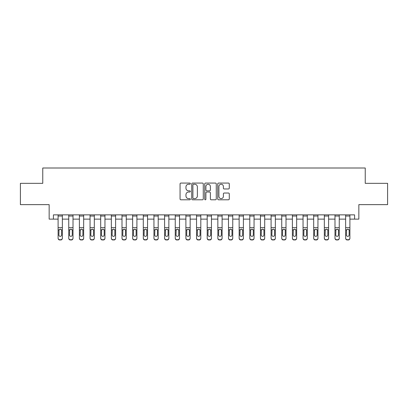 <?xml version="1.0" encoding="UTF-8"?>
<svg xmlns="http://www.w3.org/2000/svg" width="408" height="408" viewBox="0 0 408 408"><rect width="100%" height="100%" fill="white"/><g stroke="black" fill="none" stroke-linecap="round" stroke-linejoin="round"><path stroke-width="0.61" d="M190.368 183.656A0.586 0.586 0 0 0 189.781 183.07L180.897 183.07A0.836 0.836 0 0 0 180.061 183.906L180.061 198.961A0.836 0.836 0 0 0 180.897 199.798L189.781 199.798A0.586 0.586 0 0 0 190.368 199.211A0.586 0.586 0 0 0 189.781 198.625L188.634 198.625A2.678 2.678 0 0 1 185.956 195.947L185.956 194.692A2.678 2.678 0 0 1 188.634 192.02L189.781 192.02A0.586 0.586 0 0 0 190.368 191.434A0.586 0.586 0 0 0 189.781 190.847L188.634 190.847A2.678 2.678 0 0 1 185.956 188.17L185.956 186.92A2.678 2.678 0 0 1 188.634 184.243L189.781 184.243A0.586 0.586 0 0 0 190.368 183.656M228.439 188.965A0.836 0.836 0 0 0 229.276 188.129L229.276 183.906A0.836 0.836 0 0 0 228.439 183.07L218.571 183.07A0.836 0.836 0 0 0 217.734 183.906L217.734 198.961A0.836 0.836 0 0 0 218.571 199.798L228.439 199.798A0.836 0.836 0 0 0 229.276 198.961L229.276 193.856A0.836 0.836 0 0 0 228.439 193.025L224.216 193.025A0.836 0.836 0 0 0 223.38 193.856L223.38 196.391A2.239 2.239 0 0 1 221.141 198.625A2.239 2.239 0 0 1 218.907 196.391L218.907 186.476A2.239 2.239 0 0 1 221.141 184.243A2.239 2.239 0 0 1 223.38 186.476L223.38 188.129A0.836 0.836 0 0 0 224.216 188.965L228.439 188.965M53.412 219.121L53.412 214.863L354.588 214.863L354.588 219.121L358.846 219.121L358.846 204.638L387.6 204.638L387.6 183.34L365.236 183.34L365.236 168.004L42.764 168.004L42.764 183.34L20.4 183.34L20.4 204.638L49.154 204.638L49.154 219.121L58.099 219.121M203.271 183.906A0.836 0.836 0 0 0 202.434 183.07L192.566 183.07A0.836 0.836 0 0 0 191.729 183.906L191.729 198.961A0.836 0.836 0 0 0 192.566 199.798L202.434 199.798A0.836 0.836 0 0 0 203.271 198.961L203.271 183.906M205.566 183.07L215.434 183.07A0.836 0.836 0 0 1 216.271 183.906L216.271 198.961A0.836 0.836 0 0 1 215.434 199.798L211.211 199.798A0.836 0.836 0 0 1 210.375 198.961L210.375 192.856A0.836 0.836 0 0 0 209.539 192.02L206.739 192.02A0.836 0.836 0 0 0 205.902 192.856L205.902 199.211A0.586 0.586 0 0 1 205.316 199.798A0.586 0.586 0 0 1 204.729 199.211L204.729 183.906A0.836 0.836 0 0 1 205.566 183.07M62.358 219.121L68.748 219.121M73.012 219.121L79.397 219.121M83.66 219.121L90.051 219.121M94.309 219.121L100.7 219.121M104.958 219.121L111.348 219.121M115.607 219.121L121.997 219.121M126.256 219.121L132.646 219.121M136.91 219.121L143.295 219.121M147.558 219.121L153.949 219.121M158.207 219.121L164.597 219.121M168.856 219.121L175.246 219.121M179.505 219.121L185.895 219.121M190.154 219.121L196.544 219.121M200.807 219.121L207.193 219.121M211.456 219.121L217.846 219.121M222.105 219.121L228.495 219.121M232.754 219.121L239.144 219.121M243.403 219.121L249.793 219.121M254.051 219.121L260.442 219.121M264.705 219.121L271.09 219.121M275.354 219.121L281.744 219.121M286.003 219.121L292.393 219.121M296.652 219.121L303.042 219.121M307.3 219.121L313.691 219.121M317.949 219.121L324.34 219.121M328.603 219.121L334.988 219.121M339.252 219.121L345.642 219.121M349.901 219.121L354.588 219.121M193.484 184.243A0.586 0.586 0 0 0 192.897 184.829L192.897 198.038A0.586 0.586 0 0 0 193.484 198.625L194.698 198.625A2.678 2.678 0 0 0 197.375 195.947L197.375 186.92A2.678 2.678 0 0 0 194.698 184.243L193.484 184.243M210.375 186.522A2.239 2.239 0 0 0 208.141 184.283A2.239 2.239 0 0 0 205.902 186.522L205.902 190.011A0.836 0.836 0 0 0 206.739 190.847L209.539 190.847A0.836 0.836 0 0 0 210.375 190.011L210.375 186.522M58.099 214.863L58.099 238.037A1.703 1.688 -0 0 0 59.803 239.731L60.654 239.731A1.703 1.688 -0 0 0 62.358 238.037L62.358 238.308A1.703 1.688 180 0 1 60.654 239.996L60.654 239.731M62.358 230.148L62.358 238.308M61.593 234.998L61.593 230.51L61.593 234.998A1.362 1.351 180 0 1 60.231 236.349A1.362 1.351 180 0 0 61.593 234.998M58.864 235.263L58.864 234.998A1.362 1.351 180 0 0 60.231 236.349M59.517 229.337L58.864 230.403M60.94 229.337L60.231 229.138L61.44 229.882L61.593 230.51M62.358 214.863L62.358 238.037M59.803 239.731L60.654 239.996M59.803 239.996A1.703 1.688 180 0 1 58.099 238.308M58.099 229.882L59.017 229.882L58.864 234.998M59.017 229.882L60.231 229.138M68.748 214.863L68.748 238.037A1.703 1.688 -0 0 0 70.451 239.731L71.303 239.731A1.703 1.688 -0 0 0 73.012 238.037L73.012 238.308A1.703 1.688 180 0 1 71.303 239.996L71.303 239.731M73.012 230.148L73.012 238.308M72.242 234.998L72.242 230.51L72.242 234.998A1.362 1.351 180 0 1 70.88 236.349A1.362 1.351 180 0 0 72.242 234.998M69.518 235.263L69.518 234.998A1.362 1.351 180 0 0 70.88 236.349M70.166 229.337L69.518 230.403M71.589 229.337L70.88 229.138L72.094 229.882L72.242 230.51M79.397 214.863L79.397 238.037A1.703 1.688 -0 0 0 81.105 239.731L81.957 239.731A1.703 1.688 -0 0 0 83.66 238.037L83.66 238.308A1.703 1.688 180 0 1 81.957 239.996L81.957 239.731M83.66 230.148L83.66 238.308M82.89 234.998L82.89 230.51L82.89 234.998A1.362 1.351 180 0 1 81.529 236.349A1.362 1.351 180 0 0 82.89 234.998M80.167 235.263L80.167 234.998A1.362 1.351 180 0 0 81.529 236.349M80.82 229.337L80.167 230.403M82.243 229.337L81.529 229.138L82.742 229.882L82.89 230.51M90.051 214.863L90.051 238.037A1.703 1.688 -0 0 0 91.754 239.731L92.606 239.731A1.703 1.688 -0 0 0 94.309 238.037L94.309 238.308A1.703 1.688 180 0 1 92.606 239.996L92.606 239.731M94.309 230.148L94.309 238.308M93.544 234.998L93.544 230.51L93.544 234.998A1.362 1.351 180 0 1 92.177 236.349A1.362 1.351 180 0 0 93.544 234.998M90.816 235.263L90.816 234.998A1.362 1.351 180 0 0 92.177 236.349M91.468 229.337L90.816 230.403M92.891 229.337L92.177 229.138L93.391 229.882L93.544 230.51M73.012 214.863L73.012 238.037M70.451 239.731L71.303 239.996M70.451 239.996A1.703 1.688 180 0 1 68.748 238.308M68.748 229.882L69.666 229.882L69.518 234.998M69.666 229.882L70.88 229.138M83.66 214.863L83.66 238.037M81.105 239.731L81.957 239.996M81.105 239.996A1.703 1.688 180 0 1 79.397 238.308M79.397 229.882L80.315 229.882L80.167 234.998M80.315 229.882L81.529 229.138M94.309 214.863L94.309 238.037M91.754 239.731L92.606 239.996M91.754 239.996A1.703 1.688 180 0 1 90.051 238.308M90.051 229.882L90.969 229.882L90.816 234.998M90.969 229.882L92.177 229.138M100.7 214.863L100.7 238.037A1.703 1.688 -0 0 0 102.403 239.731L103.255 239.731A1.703 1.688 -0 0 0 104.958 238.037L104.958 238.308A1.703 1.688 180 0 1 103.255 239.996L103.255 239.731M104.958 230.148L104.958 238.308M104.193 234.998L104.193 230.51L104.193 234.998A1.362 1.351 180 0 1 102.826 236.349A1.362 1.351 180 0 0 104.193 234.998M101.465 235.263L101.465 234.998A1.362 1.351 180 0 0 102.826 236.349M102.117 229.337L101.465 230.403M103.54 229.337L102.826 229.138L104.04 229.882L104.193 230.51M104.958 214.863L104.958 238.037M102.403 239.731L103.255 239.996M102.403 239.996A1.703 1.688 180 0 1 100.7 238.308M100.7 229.882L101.618 229.882L101.465 234.998M101.618 229.882L102.826 229.138M111.348 214.863L111.348 238.037A1.703 1.688 -0 0 0 113.052 239.731L113.903 239.731A1.703 1.688 -0 0 0 115.607 238.037L115.607 238.308A1.703 1.688 180 0 1 113.903 239.996L113.903 239.731M115.607 230.148L115.607 238.308M114.842 234.998L114.842 230.51L114.842 234.998A1.362 1.351 180 0 1 113.48 236.349A1.362 1.351 180 0 0 114.842 234.998M112.113 235.263L112.113 234.998A1.362 1.351 180 0 0 113.48 236.349M112.766 229.337L112.113 230.403M114.189 229.337L113.48 229.138L114.689 229.882L114.842 230.51M121.997 214.863L121.997 238.037A1.703 1.688 -0 0 0 123.701 239.731L124.552 239.731A1.703 1.688 -0 0 0 126.256 238.037L126.256 238.308A1.703 1.688 180 0 1 124.552 239.996L124.552 239.731M126.256 230.148L126.256 238.308M125.491 234.998L125.491 230.51L125.491 234.998A1.362 1.351 180 0 1 124.129 236.349A1.362 1.351 180 0 0 125.491 234.998M122.762 235.263L122.762 234.998A1.362 1.351 180 0 0 124.129 236.349M123.415 229.337L122.762 230.403M124.838 229.337L124.129 229.138L125.338 229.882L125.491 230.51M132.646 214.863L132.646 238.037A1.703 1.688 -0 0 0 134.349 239.731L135.201 239.731A1.703 1.688 -0 0 0 136.91 238.037L136.91 238.308A1.703 1.688 180 0 1 135.201 239.996L135.201 239.731M136.91 230.148L136.91 238.308M136.139 234.998L136.139 230.51L136.139 234.998A1.362 1.351 180 0 1 134.778 236.349A1.362 1.351 180 0 0 136.139 234.998M133.416 235.263L133.416 234.998A1.362 1.351 180 0 0 134.778 236.349M134.064 229.337L133.416 230.403M135.487 229.337L134.778 229.138L135.992 229.882L136.139 230.51M143.295 214.863L143.295 238.037A1.703 1.688 -0 0 0 145.003 239.731L145.855 239.731A1.703 1.688 -0 0 0 147.558 238.037L147.558 238.308A1.703 1.688 180 0 1 145.855 239.996L145.855 239.731M147.558 230.148L147.558 238.308M146.788 234.998L146.788 230.51L146.788 234.998A1.362 1.351 180 0 1 145.427 236.349A1.362 1.351 180 0 0 146.788 234.998M144.065 235.263L144.065 234.998A1.362 1.351 180 0 0 145.427 236.349M144.718 229.337L144.065 230.403M146.141 229.337L145.427 229.138L146.64 229.882L146.788 230.51M153.949 214.863L153.949 238.037A1.703 1.688 -0 0 0 155.652 239.731L156.504 239.731A1.703 1.688 -0 0 0 158.207 238.037L158.207 238.308A1.703 1.688 180 0 1 156.504 239.996L156.504 239.731M158.207 230.148L158.207 238.308M157.442 234.998L157.442 230.51L157.442 234.998A1.362 1.351 180 0 1 156.075 236.349A1.362 1.351 180 0 0 157.442 234.998M154.714 235.263L154.714 234.998A1.362 1.351 180 0 0 156.075 236.349M155.366 229.337L154.714 230.403M156.789 229.337L156.075 229.138L157.289 229.882L157.442 230.51M115.607 214.863L115.607 238.037M113.052 239.731L113.903 239.996M113.052 239.996A1.703 1.688 180 0 1 111.348 238.308M111.348 229.882L112.266 229.882L112.113 234.998M112.266 229.882L113.48 229.138M126.256 214.863L126.256 238.037M123.701 239.731L124.552 239.996M123.701 239.996A1.703 1.688 180 0 1 121.997 238.308M121.997 229.882L122.915 229.882L122.762 234.998M122.915 229.882L124.129 229.138M136.91 214.863L136.91 238.037M134.349 239.731L135.201 239.996M134.349 239.996A1.703 1.688 180 0 1 132.646 238.308M132.646 229.882L133.564 229.882L133.416 234.998M133.564 229.882L134.778 229.138M147.558 214.863L147.558 238.037M145.003 239.731L145.855 239.996M145.003 239.996A1.703 1.688 180 0 1 143.295 238.308M143.295 229.882L144.213 229.882L144.065 234.998M144.213 229.882L145.427 229.138M158.207 214.863L158.207 238.037M155.652 239.731L156.504 239.996M155.652 239.996A1.703 1.688 180 0 1 153.949 238.308M153.949 229.882L154.867 229.882L154.714 234.998M154.867 229.882L156.075 229.138M164.597 214.863L164.597 238.037A1.703 1.688 -0 0 0 166.301 239.731L167.153 239.731A1.703 1.688 -0 0 0 168.856 238.037L168.856 238.308A1.703 1.688 180 0 1 167.153 239.996L167.153 239.731M168.856 230.148L168.856 238.308M168.091 234.998L168.091 230.51L168.091 234.998A1.362 1.351 180 0 1 166.724 236.349A1.362 1.351 180 0 0 168.091 234.998M165.362 235.263L165.362 234.998A1.362 1.351 180 0 0 166.724 236.349M166.015 229.337L165.362 230.403M167.438 229.337L166.724 229.138L167.938 229.882L168.091 230.51M168.856 214.863L168.856 238.037M166.301 239.731L167.153 239.996M166.301 239.996A1.703 1.688 180 0 1 164.597 238.308M164.597 229.882L165.515 229.882L165.362 234.998M165.515 229.882L166.724 229.138M175.246 214.863L175.246 238.037A1.703 1.688 -0 0 0 176.95 239.731L177.801 239.731A1.703 1.688 -0 0 0 179.505 238.037L179.505 238.308A1.703 1.688 180 0 1 177.801 239.996L177.801 239.731M179.505 230.148L179.505 238.308M178.74 234.998L178.74 230.51L178.74 234.998A1.362 1.351 180 0 1 177.378 236.349A1.362 1.351 180 0 0 178.74 234.998M176.011 235.263L176.011 234.998A1.362 1.351 180 0 0 177.378 236.349M176.664 229.337L176.011 230.403M178.087 229.337L177.378 229.138L178.587 229.882L178.74 230.51M179.505 214.863L179.505 238.037M176.95 239.731L177.801 239.996M176.95 239.996A1.703 1.688 180 0 1 175.246 238.308M175.246 229.882L176.164 229.882L176.011 234.998M176.164 229.882L177.378 229.138M185.895 214.863L185.895 238.037A1.703 1.688 -0 0 0 187.598 239.731L188.45 239.731A1.703 1.688 -0 0 0 190.154 238.037L190.154 238.308A1.703 1.688 180 0 1 188.45 239.996L188.45 239.731M190.154 230.148L190.154 238.308M189.389 234.998L189.389 230.51L189.389 234.998A1.362 1.351 180 0 1 188.027 236.349A1.362 1.351 180 0 0 189.389 234.998M186.66 235.263L186.66 234.998A1.362 1.351 180 0 0 188.027 236.349M187.313 229.337L186.66 230.403M188.736 229.337L188.027 229.138L189.236 229.882L189.389 230.51M190.154 214.863L190.154 238.037M187.598 239.731L188.45 239.996M187.598 239.996A1.703 1.688 180 0 1 185.895 238.308M185.895 229.882L186.813 229.882L186.66 234.998M186.813 229.882L188.027 229.138M196.544 214.863L196.544 238.037A1.703 1.688 -0 0 0 198.247 239.731L199.099 239.731A1.703 1.688 -0 0 0 200.807 238.037L200.807 238.308A1.703 1.688 180 0 1 199.099 239.996L199.099 239.731M200.807 230.148L200.807 238.308M200.037 234.998L200.037 230.51L200.037 234.998A1.362 1.351 180 0 1 198.676 236.349A1.362 1.351 180 0 0 200.037 234.998M197.314 235.263L197.314 234.998A1.362 1.351 180 0 0 198.676 236.349M197.962 229.337L197.314 230.403M199.385 229.337L198.676 229.138L199.889 229.882L200.037 230.51M200.807 214.863L200.807 238.037M198.247 239.731L199.099 239.996M198.247 239.996A1.703 1.688 180 0 1 196.544 238.308M196.544 229.882L197.462 229.882L197.314 234.998M197.462 229.882L198.676 229.138M207.193 214.863L207.193 238.037A1.703 1.688 -0 0 0 208.901 239.731L209.753 239.731A1.703 1.688 -0 0 0 211.456 238.037L211.456 238.308A1.703 1.688 180 0 1 209.753 239.996L209.753 239.731M211.456 230.148L211.456 238.308M210.686 234.998L210.686 230.51L210.686 234.998A1.362 1.351 180 0 1 209.324 236.349A1.362 1.351 180 0 0 210.686 234.998M207.963 235.263L207.963 234.998A1.362 1.351 180 0 0 209.324 236.349M208.615 229.337L207.963 230.403M210.038 229.337L209.324 229.138L210.538 229.882L210.686 230.51M211.456 214.863L211.456 238.037M208.901 239.731L209.753 239.996M208.901 239.996A1.703 1.688 180 0 1 207.193 238.308M207.193 229.882L208.111 229.882L207.963 234.998M208.111 229.882L209.324 229.138M217.846 214.863L217.846 238.037A1.703 1.688 -0 0 0 219.55 239.731L220.402 239.731A1.703 1.688 -0 0 0 222.105 238.037L222.105 238.308A1.703 1.688 180 0 1 220.402 239.996L220.402 239.731M222.105 230.148L222.105 238.308M221.34 234.998L221.34 230.51L221.34 234.998A1.362 1.351 180 0 1 219.973 236.349A1.362 1.351 180 0 0 221.34 234.998M218.611 235.263L218.611 234.998A1.362 1.351 180 0 0 219.973 236.349M219.264 229.337L218.611 230.403M220.687 229.337L219.973 229.138L221.187 229.882L221.34 230.51M222.105 214.863L222.105 238.037M219.55 239.731L220.402 239.996M219.55 239.996A1.703 1.688 180 0 1 217.846 238.308M217.846 229.882L218.764 229.882L218.611 234.998M218.764 229.882L219.973 229.138M228.495 214.863L228.495 238.037A1.703 1.688 -0 0 0 230.199 239.731L231.05 239.731A1.703 1.688 -0 0 0 232.754 238.037L232.754 238.308A1.703 1.688 180 0 1 231.05 239.996L231.05 239.731M232.754 230.148L232.754 238.308M231.989 234.998L231.989 230.51L231.989 234.998A1.362 1.351 180 0 1 230.622 236.349A1.362 1.351 180 0 0 231.989 234.998M229.26 235.263L229.26 234.998A1.362 1.351 180 0 0 230.622 236.349M229.913 229.337L229.26 230.403M231.336 229.337L230.622 229.138L231.836 229.882L231.989 230.51M239.144 214.863L239.144 238.037A1.703 1.688 -0 0 0 240.847 239.731L241.699 239.731A1.703 1.688 -0 0 0 243.403 238.037L243.403 238.308A1.703 1.688 180 0 1 241.699 239.996L241.699 239.731M243.403 230.148L243.403 238.308M242.638 234.998L242.638 230.51L242.638 234.998A1.362 1.351 180 0 1 241.276 236.349A1.362 1.351 180 0 0 242.638 234.998M239.909 235.263L239.909 234.998A1.362 1.351 180 0 0 241.276 236.349M240.562 229.337L239.909 230.403M241.985 229.337L241.276 229.138L242.485 229.882L242.638 230.51M249.793 214.863L249.793 238.037A1.703 1.688 -0 0 0 251.496 239.731L252.348 239.731A1.703 1.688 -0 0 0 254.051 238.037L254.051 238.308A1.703 1.688 180 0 1 252.348 239.996L252.348 239.731M254.051 230.148L254.051 238.308M253.286 234.998L253.286 230.51L253.286 234.998A1.362 1.351 180 0 1 251.925 236.349A1.362 1.351 180 0 0 253.286 234.998M250.558 235.263L250.558 234.998A1.362 1.351 180 0 0 251.925 236.349M251.211 229.337L250.558 230.403M252.634 229.337L251.925 229.138L253.133 229.882L253.286 230.51M260.442 214.863L260.442 238.037A1.703 1.688 -0 0 0 262.145 239.731L262.997 239.731A1.703 1.688 -0 0 0 264.705 238.037L264.705 238.308A1.703 1.688 180 0 1 262.997 239.996L262.997 239.731M264.705 230.148L264.705 238.308M263.935 234.998L263.935 230.51L263.935 234.998A1.362 1.351 180 0 1 262.574 236.349A1.362 1.351 180 0 0 263.935 234.998M261.212 235.263L261.212 234.998A1.362 1.351 180 0 0 262.574 236.349M261.86 229.337L261.212 230.403M263.282 229.337L262.574 229.138L263.787 229.882L263.935 230.51M271.09 214.863L271.09 238.037A1.703 1.688 -0 0 0 272.799 239.731L273.651 239.731A1.703 1.688 -0 0 0 275.354 238.037L275.354 238.308A1.703 1.688 180 0 1 273.651 239.996L273.651 239.731M275.354 230.148L275.354 238.308M274.584 234.998L274.584 230.51L274.584 234.998A1.362 1.351 180 0 1 273.222 236.349A1.362 1.351 180 0 0 274.584 234.998M271.861 235.263L271.861 234.998A1.362 1.351 180 0 0 273.222 236.349M272.513 229.337L271.861 230.403M273.936 229.337L273.222 229.138L274.436 229.882L274.584 230.51M281.744 214.863L281.744 238.037A1.703 1.688 -0 0 0 283.448 239.731L284.3 239.731A1.703 1.688 -0 0 0 286.003 238.037L286.003 238.308A1.703 1.688 180 0 1 284.3 239.996L284.3 239.731M286.003 230.148L286.003 238.308M285.238 234.998L285.238 230.51L285.238 234.998A1.362 1.351 180 0 1 283.871 236.349A1.362 1.351 180 0 0 285.238 234.998M282.509 235.263L282.509 234.998A1.362 1.351 180 0 0 283.871 236.349M283.162 229.337L282.509 230.403M284.585 229.337L283.871 229.138L285.085 229.882L285.238 230.51M292.393 214.863L292.393 238.037A1.703 1.688 -0 0 0 294.097 239.731L294.948 239.731A1.703 1.688 -0 0 0 296.652 238.037L296.652 238.308A1.703 1.688 180 0 1 294.948 239.996L294.948 239.731M296.652 230.148L296.652 238.308M295.887 234.998L295.887 230.51L295.887 234.998A1.362 1.351 180 0 1 294.52 236.349A1.362 1.351 180 0 0 295.887 234.998M293.158 235.263L293.158 234.998A1.362 1.351 180 0 0 294.52 236.349M293.811 229.337L293.158 230.403M295.234 229.337L294.52 229.138L295.734 229.882L295.887 230.51M303.042 214.863L303.042 238.037A1.703 1.688 -0 0 0 304.745 239.731L305.597 239.731A1.703 1.688 -0 0 0 307.3 238.037L307.3 238.308A1.703 1.688 180 0 1 305.597 239.996L305.597 239.731M307.3 230.148L307.3 238.308M306.535 234.998L306.535 230.51L306.535 234.998A1.362 1.351 180 0 1 305.174 236.349A1.362 1.351 180 0 0 306.535 234.998M303.807 235.263L303.807 234.998A1.362 1.351 180 0 0 305.174 236.349M304.46 229.337L303.807 230.403M305.883 229.337L305.174 229.138L306.382 229.882L306.535 230.51M313.691 214.863L313.691 238.037A1.703 1.688 -0 0 0 315.394 239.731L316.246 239.731A1.703 1.688 -0 0 0 317.949 238.037L317.949 238.308A1.703 1.688 180 0 1 316.246 239.996L316.246 239.731M317.949 230.148L317.949 238.308M317.184 234.998L317.184 230.51L317.184 234.998A1.362 1.351 180 0 1 315.823 236.349A1.362 1.351 180 0 0 317.184 234.998M314.456 235.263L314.456 234.998A1.362 1.351 180 0 0 315.823 236.349M315.109 229.337L314.456 230.403M316.531 229.337L315.823 229.138L317.031 229.882L317.184 230.51M324.34 214.863L324.34 238.037A1.703 1.688 -0 0 0 326.043 239.731L326.895 239.731A1.703 1.688 -0 0 0 328.603 238.037L328.603 238.308A1.703 1.688 180 0 1 326.895 239.996L326.895 239.731M328.603 230.148L328.603 238.308M327.833 234.998L327.833 230.51L327.833 234.998A1.362 1.351 180 0 1 326.471 236.349A1.362 1.351 180 0 0 327.833 234.998M325.11 235.263L325.11 234.998A1.362 1.351 180 0 0 326.471 236.349M325.757 229.337L325.11 230.403M327.18 229.337L326.471 229.138L327.685 229.882L327.833 230.51M334.988 214.863L334.988 238.037A1.703 1.688 -0 0 0 336.697 239.731L337.549 239.731A1.703 1.688 -0 0 0 339.252 238.037L339.252 238.308A1.703 1.688 180 0 1 337.549 239.996L337.549 239.731M339.252 230.148L339.252 238.308M338.482 234.998L338.482 230.51L338.482 234.998A1.362 1.351 180 0 1 337.12 236.349A1.362 1.351 180 0 0 338.482 234.998M335.759 235.263L335.759 234.998A1.362 1.351 180 0 0 337.12 236.349M336.411 229.337L335.759 230.403M337.834 229.337L337.12 229.138L338.334 229.882L338.482 230.51M345.642 214.863L345.642 238.037A1.703 1.688 -0 0 0 347.346 239.731L348.197 239.731A1.703 1.688 -0 0 0 349.901 238.037L349.901 238.308A1.703 1.688 180 0 1 348.197 239.996L348.197 239.731M349.901 230.148L349.901 238.308M349.136 234.998L349.136 230.51L349.136 234.998A1.362 1.351 180 0 1 347.769 236.349A1.362 1.351 180 0 0 349.136 234.998M346.407 235.263L346.407 234.998A1.362 1.351 180 0 0 347.769 236.349M347.06 229.337L346.407 230.403M348.483 229.337L347.769 229.138L348.983 229.882L349.136 230.51M232.754 214.863L232.754 238.037M230.199 239.731L231.05 239.996M230.199 239.996A1.703 1.688 180 0 1 228.495 238.308M228.495 229.882L229.413 229.882L229.26 234.998M229.413 229.882L230.622 229.138M243.403 214.863L243.403 238.037M240.847 239.731L241.699 239.996M240.847 239.996A1.703 1.688 180 0 1 239.144 238.308M239.144 229.882L240.062 229.882L239.909 234.998M240.062 229.882L241.276 229.138M254.051 214.863L254.051 238.037M251.496 239.731L252.348 239.996M251.496 239.996A1.703 1.688 180 0 1 249.793 238.308M249.793 229.882L250.711 229.882L250.558 234.998M250.711 229.882L251.925 229.138M264.705 214.863L264.705 238.037M262.145 239.731L262.997 239.996M262.145 239.996A1.703 1.688 180 0 1 260.442 238.308M260.442 229.882L261.36 229.882L261.212 234.998M261.36 229.882L262.574 229.138M275.354 214.863L275.354 238.037M272.799 239.731L273.651 239.996M272.799 239.996A1.703 1.688 180 0 1 271.09 238.308M271.09 229.882L272.009 229.882L271.861 234.998M272.009 229.882L273.222 229.138M286.003 214.863L286.003 238.037M283.448 239.731L284.3 239.996M283.448 239.996A1.703 1.688 180 0 1 281.744 238.308M281.744 229.882L282.662 229.882L282.509 234.998M282.662 229.882L283.871 229.138M296.652 214.863L296.652 238.037M294.097 239.731L294.948 239.996M294.097 239.996A1.703 1.688 180 0 1 292.393 238.308M292.393 229.882L293.311 229.882L293.158 234.998M293.311 229.882L294.52 229.138M307.3 214.863L307.3 238.037M304.745 239.731L305.597 239.996M304.745 239.996A1.703 1.688 180 0 1 303.042 238.308M303.042 229.882L303.96 229.882L303.807 234.998M303.96 229.882L305.174 229.138M317.949 214.863L317.949 238.037M315.394 239.731L316.246 239.996M315.394 239.996A1.703 1.688 180 0 1 313.691 238.308M313.691 229.882L314.609 229.882L314.456 234.998M314.609 229.882L315.823 229.138M328.603 214.863L328.603 238.037M326.043 239.731L326.895 239.996M326.043 239.996A1.703 1.688 180 0 1 324.34 238.308M324.34 229.882L325.258 229.882L325.11 234.998M325.258 229.882L326.471 229.138M339.252 214.863L339.252 238.037M336.697 239.731L337.549 239.996M336.697 239.996A1.703 1.688 180 0 1 334.988 238.308M334.988 229.882L335.906 229.882L335.759 234.998M335.906 229.882L337.12 229.138M349.901 214.863L349.901 238.037M347.346 239.731L348.197 239.996M347.346 239.996A1.703 1.688 180 0 1 345.642 238.308M345.642 229.882L346.56 229.882L346.407 234.998M346.56 229.882L347.769 229.138M61.44 229.882L62.358 229.882M58.099 227.679L62.358 227.679M58.099 216.031L62.358 216.031M72.094 229.882L73.012 229.882M68.748 227.679L73.012 227.679M68.748 216.031L73.012 216.031M82.742 229.882L83.66 229.882M79.397 227.679L83.66 227.679M79.397 216.031L83.66 216.031M93.391 229.882L94.309 229.882M90.051 227.679L94.309 227.679M90.051 216.031L94.309 216.031M104.04 229.882L104.958 229.882M100.7 227.679L104.958 227.679M100.7 216.031L104.958 216.031M114.689 229.882L115.607 229.882M111.348 227.679L115.607 227.679M111.348 216.031L115.607 216.031M125.338 229.882L126.256 229.882M121.997 227.679L126.256 227.679M121.997 216.031L126.256 216.031M135.992 229.882L136.91 229.882M132.646 227.679L136.91 227.679M132.646 216.031L136.91 216.031M146.64 229.882L147.558 229.882M143.295 227.679L147.558 227.679M143.295 216.031L147.558 216.031M157.289 229.882L158.207 229.882M153.949 227.679L158.207 227.679M153.949 216.031L158.207 216.031M167.938 229.882L168.856 229.882M164.597 227.679L168.856 227.679M164.597 216.031L168.856 216.031M178.587 229.882L179.505 229.882M175.246 227.679L179.505 227.679M175.246 216.031L179.505 216.031M189.236 229.882L190.154 229.882M185.895 227.679L190.154 227.679M185.895 216.031L190.154 216.031M199.889 229.882L200.807 229.882M196.544 227.679L200.807 227.679M196.544 216.031L200.807 216.031M210.538 229.882L211.456 229.882M207.193 227.679L211.456 227.679M207.193 216.031L211.456 216.031M221.187 229.882L222.105 229.882M217.846 227.679L222.105 227.679M217.846 216.031L222.105 216.031M231.836 229.882L232.754 229.882M228.495 227.679L232.754 227.679M228.495 216.031L232.754 216.031M242.485 229.882L243.403 229.882M239.144 227.679L243.403 227.679M239.144 216.031L243.403 216.031M253.133 229.882L254.051 229.882M249.793 227.679L254.051 227.679M249.793 216.031L254.051 216.031M263.787 229.882L264.705 229.882M260.442 227.679L264.705 227.679M260.442 216.031L264.705 216.031M274.436 229.882L275.354 229.882M271.09 227.679L275.354 227.679M271.09 216.031L275.354 216.031M285.085 229.882L286.003 229.882M281.744 227.679L286.003 227.679M281.744 216.031L286.003 216.031M295.734 229.882L296.652 229.882M292.393 227.679L296.652 227.679M292.393 216.031L296.652 216.031M306.382 229.882L307.3 229.882M303.042 227.679L307.3 227.679M303.042 216.031L307.3 216.031M317.031 229.882L317.949 229.882M313.691 227.679L317.949 227.679M313.691 216.031L317.949 216.031M327.685 229.882L328.603 229.882M324.34 227.679L328.603 227.679M324.34 216.031L328.603 216.031M338.334 229.882L339.252 229.882M334.988 227.679L339.252 227.679M334.988 216.031L339.252 216.031M348.983 229.882L349.901 229.882M345.642 227.679L349.901 227.679M345.642 216.031L349.901 216.031"/></g></svg>
